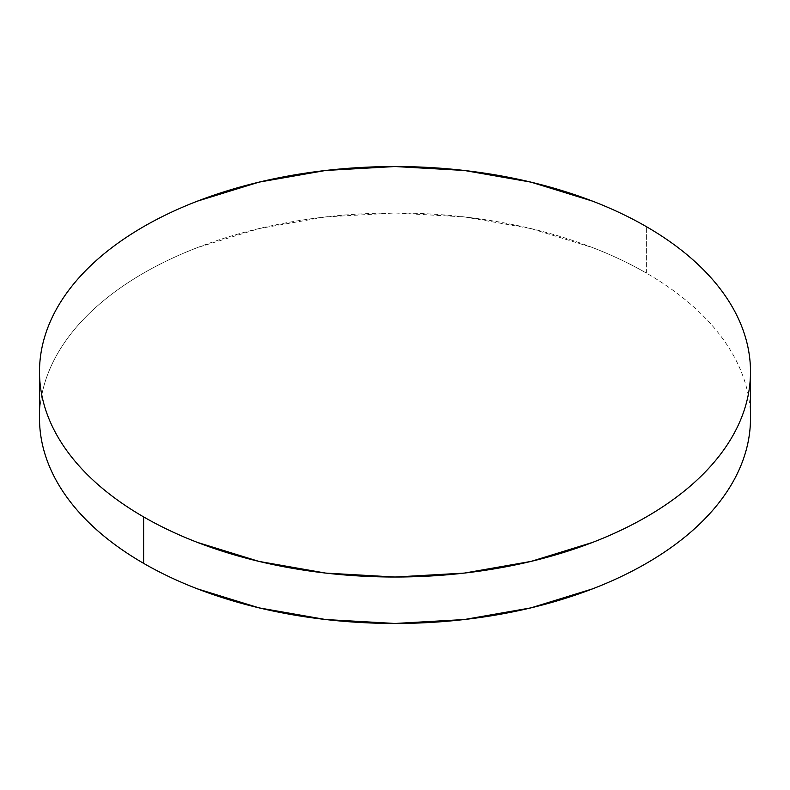 <?xml version="1.0" encoding="UTF-8"?>
<svg xmlns="http://www.w3.org/2000/svg" width="790" height="790" viewBox="0 0 790 790"><rect width="100%" height="100%" fill="white"/><g stroke="black" fill="none" stroke-linecap="round" stroke-linejoin="round"><path stroke-width="0.59" stroke-dasharray="3.95 2.96" d="M646.378 273.093L646.378 226.651L646.378 273.093A355.5 205.242 0 0 0 258.952 228.596A355.5 205.242 0 0 0 39.5 418.226C39.5 404.747 41.781 391.396 46.334 378.183C50.886 364.96 57.631 352.133 66.558 339.68C75.494 327.228 86.446 315.398 99.412 304.19C112.377 292.991 127.121 282.623 143.622 273.093C160.133 263.564 178.086 255.051 197.49 247.566L258.952 228.596L325.648 216.914L395 212.974L464.352 216.914L531.048 228.596L592.51 247.566C611.914 255.051 629.867 263.564 646.378 273.093A355.5 205.242 0 0 1 750.5 418.226C750.5 404.747 748.219 391.396 743.667 378.183C739.114 364.96 732.37 352.133 723.443 339.68C714.506 327.228 703.554 315.398 690.588 304.19C677.623 292.991 662.879 282.623 646.378 273.093"/><path stroke-width="1.19" d="M750.5 418.226C750.5 431.696 748.219 445.047 743.667 458.259C739.114 471.482 732.37 484.319 723.443 496.762C714.506 509.214 703.554 521.044 690.588 532.253C677.623 543.451 662.879 553.82 646.378 563.349C629.867 572.878 611.914 581.391 592.51 588.876L531.048 607.846L464.352 619.528L395 623.468L325.648 619.528L258.952 607.846L197.49 588.876C178.086 581.391 160.133 572.878 143.622 563.349C127.121 553.82 112.377 543.451 99.412 532.253C86.446 521.044 75.494 509.214 66.558 496.762C57.631 484.319 50.886 471.482 46.334 458.259C41.781 445.047 39.5 431.696 39.5 418.226A355.5 205.242 0 0 0 143.622 563.349A355.5 205.242 0 0 0 531.048 607.846A355.5 205.242 0 0 0 750.5 418.226L750.5 371.774A355.5 205.242 180 0 1 531.048 561.404A355.5 205.242 180 0 1 143.622 516.907L143.622 563.349L143.622 516.907A355.5 205.242 180 0 1 39.5 371.774A355.5 205.242 180 0 1 258.952 182.154A355.5 205.242 180 0 1 646.378 226.651A355.5 205.242 180 0 1 750.5 371.774C750.5 358.305 748.219 344.954 743.667 331.741C739.114 318.518 732.37 305.681 723.443 293.238C714.506 280.786 703.554 268.956 690.588 257.747C677.623 246.549 662.879 236.18 646.378 226.651C629.867 217.122 611.914 208.609 592.51 201.124L531.048 182.154L464.352 170.472L395 166.532L325.648 170.472L258.952 182.154L197.49 201.124C178.086 208.609 160.133 217.122 143.622 226.651C127.121 236.18 112.377 246.549 99.412 257.747C86.446 268.956 75.494 280.786 66.558 293.238C57.631 305.681 50.886 318.518 46.334 331.741C41.781 344.954 39.5 358.305 39.5 371.774C39.5 385.253 41.781 398.604 46.334 411.817C50.886 425.04 57.631 437.867 66.558 450.32C75.494 462.772 86.446 474.602 99.412 485.81C112.377 497.009 127.121 507.377 143.622 516.907C160.133 526.436 178.086 534.949 197.49 542.434L258.952 561.404L325.648 573.086L395 577.026L464.352 573.086L531.048 561.404L592.51 542.434C611.914 534.949 629.867 526.436 646.378 516.907C662.879 507.377 677.623 497.009 690.588 485.81C703.554 474.602 714.506 462.772 723.443 450.32C732.37 437.867 739.114 425.04 743.667 411.817C748.219 398.604 750.5 385.253 750.5 371.774M39.5 418.226L39.5 371.774"/></g></svg>
